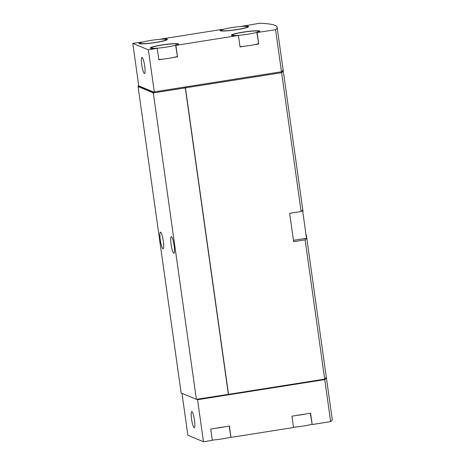 <?xml version="1.0" encoding="UTF-8"?>
<svg xmlns="http://www.w3.org/2000/svg" width="465" height="465" viewBox="0 0 465 465"><rect width="100%" height="100%" fill="white"/><g stroke="black" fill="none" stroke-linecap="round" stroke-linejoin="round"><path stroke-width="0.7" d="M223.165 29.446L223.136 29.237A14.38 1.453 -8 0 0 220.166 30.568A14.38 1.453 -8 0 0 234.604 30.004A14.38 1.453 -8 0 0 248.641 26.563A14.38 1.453 -8 0 0 241.8 26.284L259.987 23.25A129.398 13.078 -8 0 1 277.128 27.278L283.034 69.302A129.398 13.078 -8 0 1 281.482 71.761L154.293 91.878L148.382 49.86L156.978 48.343A14.38 1.453 -8 0 1 150.137 48.064A14.38 1.453 -8 0 1 164.174 44.623A14.38 1.453 -8 0 1 178.612 44.059A14.38 1.453 -8 0 1 175.648 45.39L238.179 35.497A14.38 1.453 -8 0 1 231.338 35.218A14.38 1.453 -8 0 1 245.375 31.777A14.38 1.453 -8 0 1 259.813 31.213A14.38 1.453 -8 0 1 256.849 32.544L275.576 29.737A129.398 13.078 -8 0 0 277.128 27.278M223.136 29.237L160.599 39.13A14.38 1.453 -8 0 1 167.441 39.409A14.38 1.453 -8 0 1 153.404 42.85A14.38 1.453 -8 0 1 138.965 43.414A14.38 1.453 -8 0 1 141.935 42.083L132.792 43.373L148.382 49.86M157.251 48.453L158.844 59.787L163.372 59.072A13.177 1.331 -8 0 0 168.347 58.381A13.177 1.331 -8 0 0 172.98 57.55L177.508 56.835L175.915 45.5M275.576 29.737L281.482 71.761M238.452 35.607L240.045 46.942L244.573 46.227A13.177 1.331 -8 0 0 249.548 45.535A13.177 1.331 -8 0 0 254.181 44.704L258.709 43.989L257.116 32.655M132.792 43.373L138.698 85.391L138.948 85.944L154.177 92.279L153.287 92.419L153.357 92.89L281.581 72.703A129.398 13.078 -8 0 0 283.121 70.25L283.034 69.657M181.978 393.338L187.872 435.263L203.461 441.75L197.555 399.726L324.75 379.609A129.398 13.078 -8 0 0 326.302 377.15A129.398 13.078 -8 0 0 326.244 376.912M324.75 379.609L330.656 421.627A129.398 13.078 -8 0 0 332.208 419.168L326.302 377.15M203.461 441.75L212.325 440.349L210.732 429.015L224.874 426.777L229.402 426.062L230.995 437.396L293.525 427.504L291.933 416.169L306.075 413.931L310.603 413.216L312.195 424.551L330.656 421.627M194.486 420.232A8.149 1.366 -99 0 0 191.737 411.572A8.149 1.366 -99 0 0 191.661 419.831A8.149 1.366 -99 0 0 194.283 427.666A8.149 1.366 -99 0 0 194.486 420.232M197.555 399.726L197.305 399.185M153.287 92.419L138.064 86.083L138.076 86.56L153.316 92.901L281.616 72.703L301.128 211.517L289.666 213.33L293.648 241.661L305.11 239.847L324.68 379.132A129.398 13.078 -8 0 0 326.232 376.673L306.307 234.889M281.616 72.703A129.398 13.078 -8 0 0 283.168 70.244A129.398 13.078 -8 0 0 283.069 69.901M305.11 239.847A129.398 13.078 -8 0 0 306.511 238.26L302.529 209.93A129.398 13.078 172 0 1 301.128 211.517M185.454 87.914L228.524 394.349L324.68 379.132M138.076 86.56L181.141 392.989L196.381 399.33L228.524 394.349M171.446 236.697A8.387 1.407 81 0 1 174.061 245.165A8.387 1.407 81 0 1 173.916 253.245A8.387 1.407 81 0 1 171.219 245.183A8.387 1.407 81 0 1 171.294 236.679A8.387 1.407 81 0 1 171.446 236.697M160.623 232.192A8.387 1.407 81 0 1 163.238 240.661A8.387 1.407 81 0 1 163.093 248.74A8.387 1.407 81 0 1 160.396 240.678A8.387 1.407 81 0 1 160.471 232.175A8.387 1.407 81 0 1 160.623 232.192M153.316 92.901L196.381 399.33M185.285 87.844L228.35 394.274M138.128 86.554L153.357 92.89M154.177 92.279L154.293 91.878M281.447 71.767L281.581 72.703M185.361 86.967L185.494 87.902M185.204 86.99L185.32 87.833M138.064 86.083L138.948 85.944M141.773 64.891A8.149 1.366 81 0 1 141.97 57.457A8.149 1.366 81 0 1 144.714 66.111A8.149 1.366 81 0 1 144.516 73.551A8.149 1.366 81 0 1 141.773 64.891M310.353 413.257L312.195 424.551M229.152 426.103L230.995 437.396M197.375 399.65L324.709 379.609L324.646 379.138M324.709 379.609A129.398 13.078 -8 0 0 326.25 377.156L326.238 377.034M228.629 394.808L228.559 394.337M228.455 394.733L228.391 394.291M254.181 44.704A13.177 1.331 -8 0 0 258.406 43.669M240.004 46.669A13.177 1.331 -8 0 0 244.573 46.227M256.849 32.544L258.709 43.989M172.98 57.55A13.177 1.331 -8 0 0 177.212 56.515M158.803 59.514A13.177 1.331 -8 0 0 163.372 59.072M175.648 45.39L177.508 56.835M166.755 47.052A13.177 1.331 -8 0 0 177.427 44.227A13.177 1.331 -8 0 0 164.192 44.739A13.177 1.331 -8 0 0 151.323 47.895A13.177 1.331 -8 0 0 166.755 47.052M155.583 42.402A13.177 1.331 -8 0 0 166.255 39.577A13.177 1.331 -8 0 0 153.02 40.095A13.177 1.331 -8 0 0 140.151 43.245A13.177 1.331 -8 0 0 155.583 42.402M247.955 34.207A13.177 1.331 -8 0 0 258.627 31.382A13.177 1.331 -8 0 0 245.392 31.893A13.177 1.331 -8 0 0 232.523 35.049A13.177 1.331 -8 0 0 247.955 34.207M236.784 29.557A13.177 1.331 -8 0 0 247.456 26.732A13.177 1.331 -8 0 0 234.221 27.249A13.177 1.331 -8 0 0 221.352 30.399A13.177 1.331 -8 0 0 236.784 29.557M215.266 428.3A13.177 1.331 -8 0 0 224.874 426.777M212.29 440.07A13.177 1.331 -8 0 0 221.834 438.943A13.177 1.331 -8 0 0 226.467 438.111A13.177 1.331 -8 0 0 230.692 437.071M296.467 415.454A13.177 1.331 -8 0 0 306.075 413.931M293.491 427.225A13.177 1.331 -8 0 0 303.035 426.097A13.177 1.331 -8 0 0 307.667 425.266A13.177 1.331 -8 0 0 311.893 424.225M306.511 238.26L293.462 240.324M283.168 70.244L303.029 211.558M177.508 44.803L177.427 44.227M151.404 48.47L151.323 47.895M166.336 40.153L166.255 39.577M140.232 43.82L140.151 43.245M258.709 31.957L258.627 31.382M232.605 35.625L232.523 35.049M247.537 27.307L247.456 26.732M221.433 30.975L221.352 30.399"/></g></svg>
